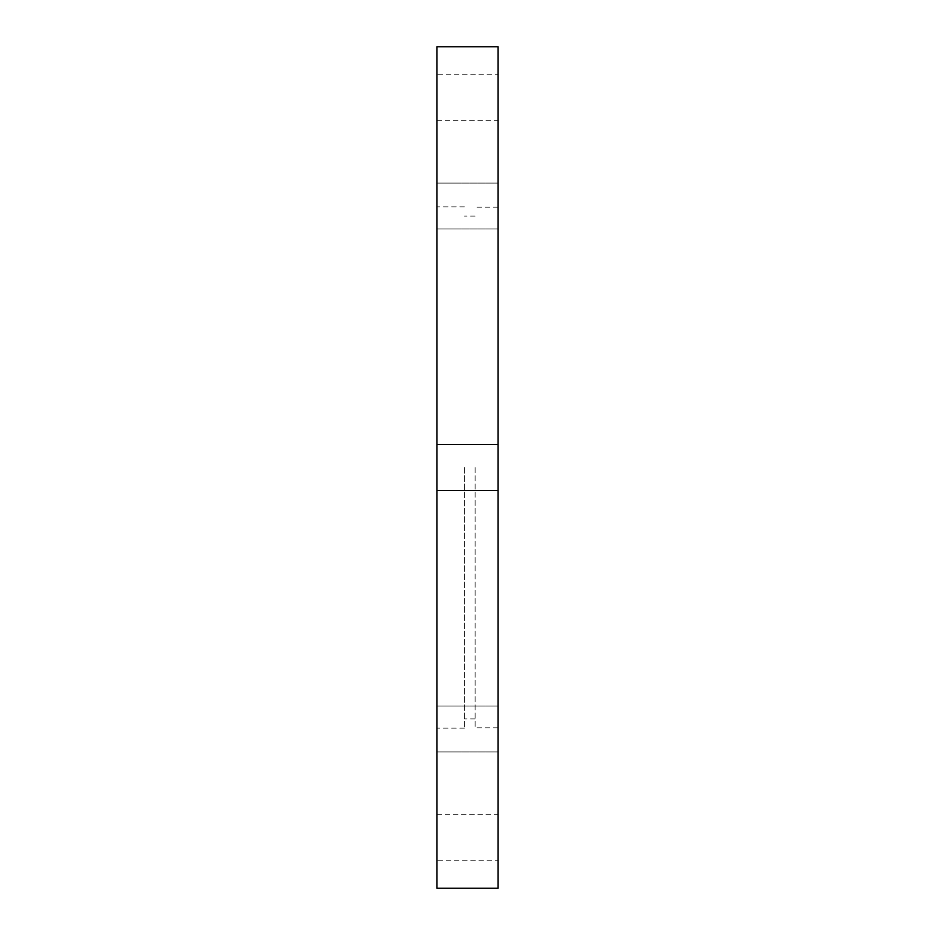 <?xml version="1.0" encoding="UTF-8"?>
<svg xmlns="http://www.w3.org/2000/svg" width="935" height="935" viewBox="0 0 935 935"><rect width="100%" height="100%" fill="white"/><g stroke="black" fill="none" stroke-linecap="round" stroke-linejoin="round"><path stroke-width="0.7" stroke-dasharray="4.67 3.51" d="M436.902 745.183L436.902 706.007L436.902 745.183M498.098 745.183L498.098 706.007L498.098 745.183M498.098 860.2L498.098 814.303L498.098 860.2L436.902 860.2L436.902 814.303L436.902 860.2M436.902 46.75L436.902 888.25M498.098 46.75L498.098 888.25M436.902 189.817L436.902 228.993L436.902 189.817M498.098 189.817L498.098 228.993L498.098 189.817M498.098 74.8L498.098 120.697L498.098 74.8L436.902 74.8L436.902 120.697L436.902 74.8M498.098 467.5L498.098 727.851L498.098 467.5M436.902 467.5L436.902 728.108L436.902 467.5M464.438 467.5L464.438 728.108L464.438 467.5M475.155 467.5L475.155 727.851L475.155 467.5M436.902 751.904L498.098 751.904L436.902 751.904M436.902 706.007L498.098 706.007L436.902 706.007M436.902 814.303L498.098 814.303M436.902 490.454L498.098 490.454L436.902 490.454M436.902 444.546L498.098 444.546L436.902 444.546M436.902 228.993L498.098 228.993L436.902 228.993M436.902 183.096L498.098 183.096L436.902 183.096M436.902 120.697L498.098 120.697M464.438 206.892L436.902 206.892M464.438 728.108L436.902 728.108M475.155 216.067L464.438 216.067M475.155 718.933L464.438 718.933M498.098 207.149L475.155 207.149M498.098 727.851L475.155 727.851"/><path stroke-width="1.4" d="M498.098 888.25L498.098 46.75L436.902 46.75L436.902 888.25L498.098 888.25"/></g></svg>
